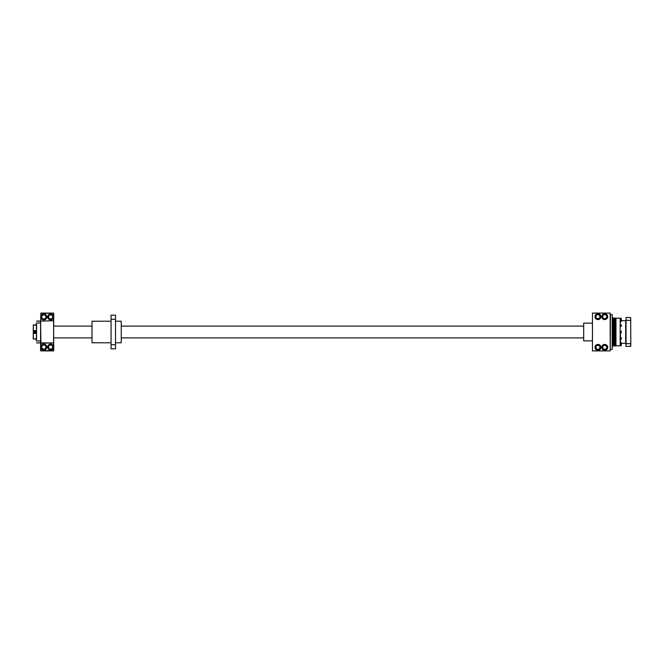 <?xml version="1.0" encoding="UTF-8"?>
<svg xmlns="http://www.w3.org/2000/svg" width="664" height="664" viewBox="0 0 664 664"><rect width="100%" height="100%" fill="white"/><g stroke="black" fill="none" stroke-linecap="round" stroke-linejoin="round"><path stroke-width="1" d="M36.404 340.981L36.404 323.019M40.587 342.782L40.438 341.03L36.553 341.03L36.553 322.97L40.438 322.97L40.438 321.069L36.553 321.069M40.438 342.931L36.553 342.931M40.587 340.981L40.587 323.019M35.873 332.041C35.25 333.187 34.652 333.179 34.071 332C34.669 330.813 35.267 330.813 35.873 332L35.873 332.041M34.254 331.817L34.254 332C34.727 331.046 35.217 331.046 35.715 332L34.254 332.158M36.404 324.912L34.271 324.937M36.404 338.947L33.349 338.947L33.349 330.597L33.2 338.814M34.071 332.025L34.47 331.461M36.404 330.597L33.349 330.597L33.349 324.912L34.071 324.912M35.499 332.523L35.707 332.025M33.349 324.912L33.2 330.664M34.379 332.432L34.387 331.552M34.503 332.564L34.52 331.419M33.2 325.186L36.404 325.053M36.404 333.403L33.2 333.336M34.711 331.311L34.686 332.681M35.184 332.706L34.744 332.706M34.81 332.722L34.835 331.278M34.943 332.739L34.968 331.261M35.59 331.593L35.574 332.423M35.151 331.286L35.126 332.722M35.383 332.614L35.408 331.402M35.258 332.681L35.275 331.328M52.697 347.064C51.883 349.164 51.883 349.164 52.697 347.064C51.883 349.164 51.883 349.164 52.697 347.064L52.697 347.064C51.883 344.965 51.883 344.965 52.697 347.064C51.883 344.965 51.883 344.965 52.697 347.064L52.539 347.853M52.697 316.935C51.883 319.035 51.883 319.035 52.697 316.935C51.883 319.035 51.883 319.035 52.697 316.935L52.697 316.935C51.883 314.836 51.883 314.836 52.697 316.935C51.883 314.836 51.883 314.836 52.697 316.935L52.539 317.724M53.726 350.758L53.585 316.935A2.955 2.955 0 0 0 50.63 313.981A2.955 2.955 0 0 0 47.675 316.935A2.955 2.955 0 0 0 50.63 319.89A2.955 2.955 0 0 0 53.585 316.935L53.585 313.093L40.877 313.093L40.587 321.069L40.877 316.935A2.955 2.955 0 0 0 43.832 319.89A2.955 2.955 0 0 0 46.787 316.935A2.955 2.955 0 0 0 43.832 313.981A2.955 2.955 0 0 0 40.877 316.935L40.877 313.391L53.585 313.093M43.832 344.11A2.955 2.955 0 0 0 40.877 347.064A2.955 2.955 0 0 0 43.832 350.019A2.955 2.955 0 0 0 46.787 347.064A2.955 2.955 0 0 0 43.832 344.11M53.585 350.907L40.877 350.907L40.877 343.222L53.585 342.931L40.877 342.931L40.587 321.069L40.587 350.609L53.585 350.609L53.585 347.064A2.955 2.955 0 0 0 50.63 344.11A2.955 2.955 0 0 0 47.675 347.064A2.955 2.955 0 0 0 50.63 350.019A2.955 2.955 0 0 0 53.585 347.064L53.726 313.242M48.563 347.064L48.663 347.712L48.563 347.064C49.377 349.164 49.377 349.164 48.563 347.064L48.563 347.064C49.377 344.965 49.377 344.965 48.563 347.064M50.63 349.131A2.067 2.067 0 0 1 48.563 347.064A2.067 2.067 0 0 1 50.63 344.998A2.067 2.067 0 0 1 52.697 347.064A2.067 2.067 0 0 1 50.63 349.131M41.766 347.064C42.579 349.164 42.579 349.164 41.766 347.064C42.579 349.164 42.579 349.164 41.766 347.064L41.766 347.064C42.579 344.965 42.579 344.965 41.766 347.064L41.923 347.853M42.264 348.417L41.981 347.986M43.832 349.131A2.067 2.067 0 0 1 41.766 347.064A2.067 2.067 0 0 1 43.832 344.998A2.067 2.067 0 0 1 45.899 347.064A2.067 2.067 0 0 1 43.832 349.131M41.766 316.935C42.579 319.035 42.579 319.035 41.766 316.935C42.579 319.035 42.579 319.035 41.766 316.935L41.766 316.935C42.579 314.836 42.579 314.836 41.766 316.935L41.923 317.724M42.264 318.288L41.981 317.857M43.832 319.002A2.067 2.067 0 0 1 41.766 316.935A2.067 2.067 0 0 1 43.832 314.869A2.067 2.067 0 0 1 45.899 316.935A2.067 2.067 0 0 1 43.832 319.002M48.563 316.935L48.563 316.935C49.377 314.836 49.377 314.836 48.563 316.935C49.377 319.035 49.377 319.035 48.563 316.935C49.377 319.035 49.377 319.035 48.563 316.935L48.721 317.724M48.779 317.857L49.061 318.288M50.63 319.002A2.067 2.067 0 0 1 48.563 316.935A2.067 2.067 0 0 1 50.63 314.869A2.067 2.067 0 0 1 52.697 316.935A2.067 2.067 0 0 1 50.63 319.002M45.899 346.923L45.899 347.064C45.086 344.965 45.086 344.965 45.899 347.064L45.874 346.732M45.899 347.064C45.086 349.164 45.086 349.164 45.899 347.064C45.086 344.965 45.086 344.965 45.899 347.064C45.086 344.965 45.086 344.965 45.899 347.064L45.799 347.712M45.899 316.935C45.086 319.035 45.086 319.035 45.899 316.935C45.086 314.836 45.086 314.836 45.899 316.935C45.086 314.836 45.086 314.836 45.899 316.935L45.874 316.603M53.585 320.778L40.877 321.069L53.585 320.778M52.481 347.986L52.199 348.417M52.481 317.857L52.199 318.288M111.071 342.782L92.022 342.782L92.022 321.218L111.071 321.218M115.503 319.318L111.071 319.318L111.071 315.159L115.503 315.159L115.503 344.682L111.071 344.682L111.071 348.841L115.503 348.841L115.503 344.682M115.503 342.782L121.263 342.782L121.263 321.218L115.503 321.218M111.071 319.318L111.071 344.682M583.681 326.09L121.263 326.09M92.022 326.09L53.875 326.09M583.681 337.91L121.263 337.91M92.022 337.91L53.875 337.91M599.393 348.716L599.924 347.479L599.393 348.716M595.94 347.479L596.471 348.716L595.94 347.479M599.924 316.521L599.393 315.284L599.924 316.521M596.471 315.284L595.981 316.222M600.887 347.363A2.955 2.955 0 0 0 597.932 344.408A2.955 2.955 0 0 0 594.977 347.363A2.955 2.955 0 0 0 597.932 350.318A2.955 2.955 0 0 0 600.887 347.363M607.676 347.363A2.955 2.955 0 0 0 604.721 344.408A2.955 2.955 0 0 0 601.767 347.363A2.955 2.955 0 0 0 604.721 350.318A2.955 2.955 0 0 0 607.676 347.363M600.887 316.637A2.955 2.955 0 0 0 597.932 313.682A2.955 2.955 0 0 0 594.977 316.637A2.955 2.955 0 0 0 597.932 319.591A2.955 2.955 0 0 0 600.887 316.637M607.676 316.637A2.955 2.955 0 0 0 604.721 313.682A2.955 2.955 0 0 0 601.767 316.637A2.955 2.955 0 0 0 604.721 319.591A2.955 2.955 0 0 0 607.676 316.637M602.729 316.637A1.992 1.992 0 0 1 604.721 314.645A1.992 1.992 0 0 1 606.722 316.637A1.992 1.992 0 0 1 604.721 318.637A1.992 1.992 0 0 1 602.729 316.637M595.932 316.637A1.992 1.992 0 0 1 597.932 314.645A1.992 1.992 0 0 1 599.924 316.637A1.992 1.992 0 0 1 597.932 318.637A1.992 1.992 0 0 1 595.932 316.637M602.729 347.363A1.992 1.992 0 0 1 604.721 345.363A1.992 1.992 0 0 1 606.722 347.363A1.992 1.992 0 0 1 604.721 349.355A1.992 1.992 0 0 1 602.729 347.363M595.932 347.363A1.992 1.992 0 0 1 597.932 345.363A1.992 1.992 0 0 1 599.924 347.363A1.992 1.992 0 0 1 597.932 349.355A1.992 1.992 0 0 1 595.932 347.363M592.462 350.907L610.191 350.907L610.191 313.093L592.462 313.093L592.462 350.907M615.885 331.925L615.885 318.28L615.885 331.925M615.885 319.65L615.885 331.494L615.885 319.65M612.341 317.965L613.079 317.965L613.079 346.035L612.341 346.035L612.341 347.289M610.274 331.925L610.274 314.719L610.274 331.925M610.274 316.711L610.274 319.807M615.794 318.189L614.922 318.189L614.922 345.811L615.968 345.811L615.968 318.189L615.794 345.811M614.922 318.189L614.698 346.035L614.217 346.035L614.217 317.965L614.698 317.965M614.067 318.562L613.221 318.562L613.221 345.438L614.067 345.438L614.217 318.413M612.341 322.986L612.341 331.187M610.274 332.813L610.274 342.574M612.341 321.426L612.341 327.817M612.341 316.711L612.341 320.081M610.274 348.915L610.274 347.289L610.274 348.915M610.415 349.43L612.191 349.43L612.191 314.57L610.415 314.57L610.274 349.281M610.274 321.426L610.274 331.187M610.274 344.193L610.191 345.297M615.885 338.93L615.885 342.624L615.885 338.93M615.885 343.628L615.885 344.35L615.885 343.628M610.274 345.297L610.274 347.289M620.317 345.736L620.317 332.083M615.968 318.189L620.168 318.189L620.168 345.811L615.968 345.811M621.346 320.629L625.687 320.629L625.687 343.371L621.346 343.371M620.458 332.888L620.458 337.536M620.317 338.424L620.458 342.242M620.317 343.13L620.317 344.018L621.255 344.035L621.255 345.662L620.458 345.662M621.255 345.662L621.255 344.035M620.458 343.944L621.255 343.944L621.255 342.317L620.458 342.317M621.255 343.944L621.255 342.317M620.458 339.238L621.255 339.238L621.255 337.611L620.458 337.611M621.255 339.238L621.255 337.611M620.458 332.813L621.255 332.813L621.255 331.187L620.458 331.187M621.255 332.813L621.255 331.187M620.458 326.389L621.255 326.389L621.255 324.762L620.458 324.762M621.255 326.389L621.255 324.762M620.458 321.683L621.255 321.683L621.255 320.056L620.458 320.056M621.255 321.683L621.255 320.056M620.317 319.982L621.255 319.965L621.255 318.338L620.458 318.338M621.255 319.965L621.255 318.338M625.928 343.52L625.928 320.48M630.8 343.653L630.684 317.525L630.8 346.359L625.928 346.359L626.044 317.525L626.044 346.475M625.928 343.653L630.684 343.695L630.684 346.475M625.928 320.347L630.8 320.347M630.684 317.525L626.044 317.525M592.462 323.136L583.681 323.136L583.681 340.864L592.462 340.864M33.349 339.088L36.404 339.088"/></g></svg>
